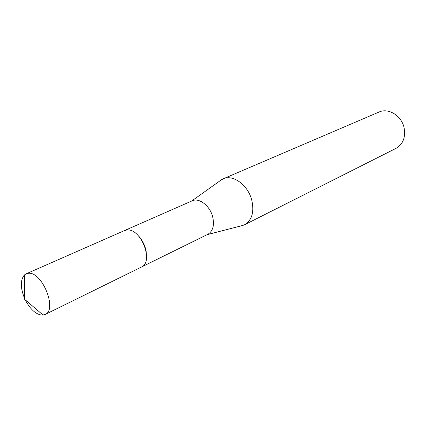 <?xml version="1.0" encoding="UTF-8"?>
<svg xmlns="http://www.w3.org/2000/svg" width="426" height="426" viewBox="0 0 426 426"><rect width="100%" height="100%" fill="white"/><g stroke="black" fill="none" stroke-linecap="round" stroke-linejoin="round"><path stroke-width="0.64" d="M146.336 252.267L145.367 248.028C143.983 243.587 141.831 239.694 138.919 236.35M141.592 266.964L207.776 234.353C213.053 231.126 214.645 225.114 212.553 216.317C209.635 205.454 198.926 197.456 192.158 200.827L124.616 230.525M240.743 225.972L244.567 224.758C252.048 220.162 254.423 211.85 251.686 199.815C247.82 184.9 232.846 174.138 223.171 178.835L219.779 180.981M244.567 224.758L395.999 148.376C403.156 144.11 405.834 137.145 404.034 127.496C401.388 115.563 388.315 107.645 379.065 112.027L223.171 178.835M25.294 299.925C30.283 309.388 35.912 314.463 42.169 315.149L45.092 314.5C57.686 309.824 42.115 271.298 28.372 273.306L26.146 273.827L24.42 274.962C20.214 280.01 20.304 287.907 24.692 298.647M45.092 314.5L141.256 267.139C154.393 262.017 140.772 227.447 126.581 230.061L124.264 230.674L26.146 273.827M207.217 234.63L243.273 225.317M191.583 201.077L221.909 179.463M43.122 315.091L24.596 299.297L24.42 274.962"/></g></svg>

